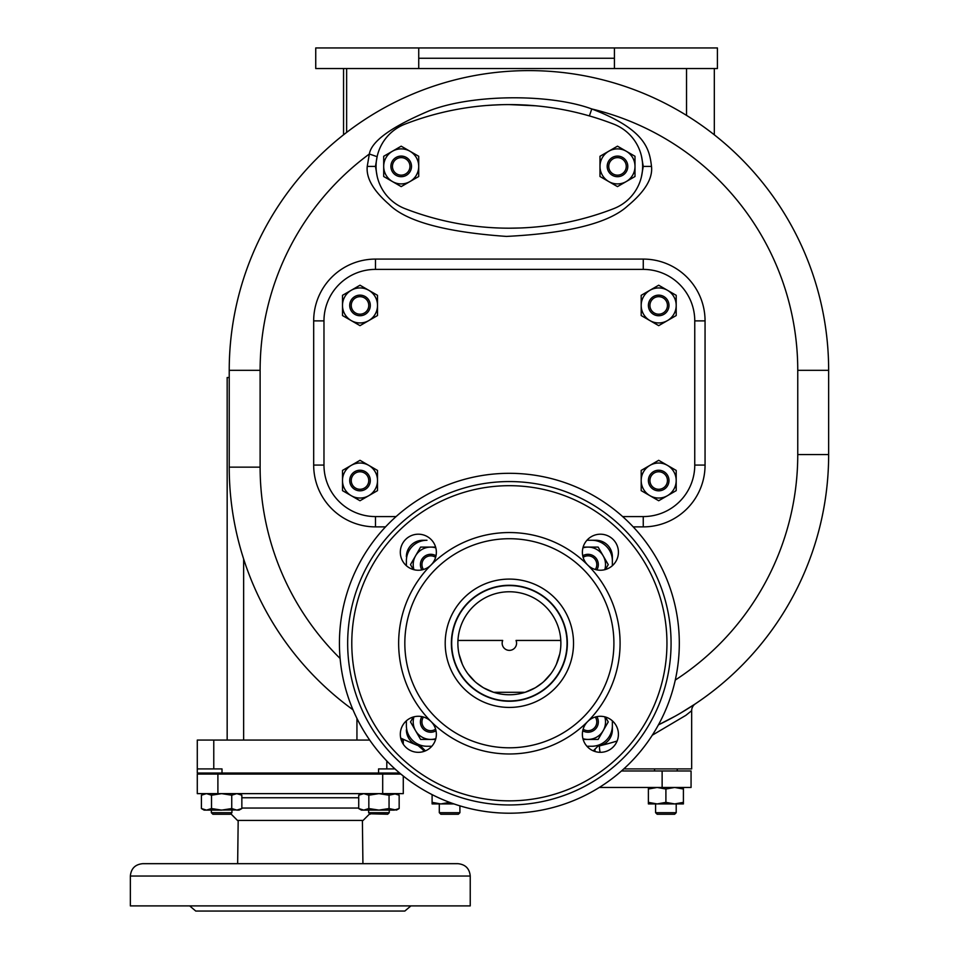 <?xml version="1.0" encoding="UTF-8"?>
<svg xmlns="http://www.w3.org/2000/svg" width="959" height="959" viewBox="0 0 959 959"><rect width="100%" height="100%" fill="white"/><g stroke="black" fill="none" stroke-linecap="round" stroke-linejoin="round"><path stroke-width="1.44" d="M343.55 68.545L343.55 134.823M714.323 134.823L714.323 68.545M614.419 47.95L315.739 47.95L315.739 68.545L717.416 68.545L717.416 47.95L614.419 47.95L614.419 68.545M614.419 58.247L418.735 58.247M675.268 716.133L658.437 724.86A299.711 299.711 0 0 0 828.648 454.566L828.648 370.33A299.711 299.711 0 0 0 528.936 70.606A299.711 299.711 0 0 0 229.225 370.33L229.225 467.153A299.711 299.711 0 0 0 352.996 709.792M695.982 703.462L695.335 703.846A8.235 8.235 50.5 0 0 691.667 710.703L685.877 715.33L652.288 735.205M694.927 704.122L680.578 713.1M680.411 713.184L678.948 714.047M678.9 714.071L677.27 715.006M677.174 715.054L675.532 715.989M612.705 742.338L615.702 741.451M675.28 680.063A268.82 268.82 0 0 0 797.756 454.566L828.648 454.566A299.711 299.711 0 0 1 658.437 724.86L659.804 724.201M670.281 718.866L671.612 718.147M677.605 714.815L678.864 714.083M679.667 713.628L680.494 713.136M684.354 710.835L685.469 710.163M685.553 710.116L686.752 709.372M689.149 707.862L691.823 706.16M623.782 768.914L691.667 768.914L691.667 710.703M423.063 749.842L418.064 745.551A8.235 8.235 -18.2 0 1 423.662 751.52M418.172 745.575L420.306 746.629M420.677 746.114L420.689 746.114A16.483 16.483 0 0 1 406.376 729.775L406.376 729.943M406.436 731.214L406.52 731.945M406.628 732.676L406.784 733.407M406.964 734.15L407.191 734.894M407.443 735.625L407.743 736.368M408.066 737.039L408.426 737.735M408.882 738.514L409.337 739.209M410.943 741.163L411.543 741.763M413.581 743.405L414.312 743.872M415.87 744.711L416.674 745.059A299.711 299.711 0 0 1 400.706 738.058M419.622 745.934L418.963 745.79M598.5 746.054L598.02 746.114A16.483 16.483 0 0 0 612.369 729.775L612.369 720.808L612.357 729.943M600.13 752.324A8.235 1.235 -103.7 0 1 599.783 745.79A299.711 299.711 0 0 0 617.128 741.019A299.711 299.711 0 0 1 599.783 745.79L600.646 745.551M601.497 745.275L602.336 744.939M603.139 744.568L603.93 744.16M605.417 743.213L606.124 742.698M606.783 742.134L607.419 741.559M608.557 740.312L609.073 739.653M609.984 738.298L610.392 737.603M610.751 736.896L611.063 736.188M611.602 734.75L611.806 734.031M612.118 732.592L612.226 731.885M593.285 750.861L599.315 744.819M612.369 725.663A20.595 20.595 0 0 1 591.763 746.258L587.639 746.258M406.376 725.663L406.376 720.808L406.376 725.663A20.595 20.595 0 0 0 426.971 746.258L431.094 746.258M419.419 744.819L425.448 750.861M406.376 560.871L406.376 565.714L406.376 560.871A20.595 20.595 0 0 1 426.971 540.265L422.847 540.265A16.483 16.483 0 0 0 406.376 556.747M367.237 166.398C366.038 177.966 373.267 190.589 388.934 204.255C405.849 221.337 445.012 232.066 506.448 236.417C568.783 233.253 609.265 223.027 627.881 205.717C645.023 191.452 652.887 178.35 651.497 166.398C649.471 149.604 646.054 129.717 591.775 108.954C549.807 93.467 472.02 94.15 429.608 110.657C391.596 126.684 371.517 141.141 369.347 154.003L367.237 166.398L375.472 166.398L377.103 176M612.369 556.747L612.369 565.714L612.369 556.747A16.483 16.483 0 0 0 595.887 540.265L586.92 540.265L595.887 540.265M426.971 540.265L422.847 540.265M535.362 105.778L509.397 104.603M501.485 104.699L491.14 105.178M243.646 559.001L241.692 552.732L243.646 559.001L243.646 740.072M241.404 551.749L240.265 547.757L241.404 551.749M239.978 546.75L238.18 539.893M237.964 539.018L236.825 534.259L237.964 539.018M235.722 529.248L234.655 523.974L235.722 529.248M234.272 521.924L233.636 518.423M229.812 485.937L229.645 483.144M229.237 470.689L229.273 472.415M229.417 478.014L229.585 481.981M229.645 483.036L229.836 486.273M230.604 495.935L231.167 501.269M233.636 518.435L234.26 521.888M238.204 539.965L239.115 543.513M239.259 544.053L239.99 546.786M227.163 740.072L227.163 377.534L229.225 377.534M401.258 740.072L403.283 740.072L403.283 744.22M213.773 740.072L213.773 768.914L197.29 768.914L197.29 740.072L369.706 740.072M197.29 768.914L197.29 773.038L399.651 773.038M213.773 768.914L222.008 768.914L222.008 773.038M378.565 773.038L378.565 768.914L394.952 768.914M382.689 774.069L197.29 774.069L197.29 793.632L382.689 793.632L382.689 774.069L400.874 774.069M382.689 793.632L403.283 793.632L403.283 776.023M241.848 808.053L358.726 808.053M387.7 814.239L389.246 812.693L387.7 814.239L369.742 813.783L363.113 820.413L237.46 820.413L230.831 813.783M142.711 863.675L457.875 863.675C465.379 864.407 469.502 868.53 470.234 876.035L130.352 876.035C131.083 868.53 135.195 864.407 142.711 863.675M191.225 863.675L227.271 863.675M391.32 863.675L409.349 863.675M470.234 876.035L470.234 905.895L130.352 905.895L130.352 876.035M189.654 905.895L195.744 911.05L404.83 911.05L410.92 905.895M395.671 809.947L389.054 808.545L389.054 795.203L378.949 793.632L368.831 795.203L363.785 793.632L358.726 795.203L358.726 808.545L363.785 810.115L361.435 810.115L358.726 808.545M397.41 794.328L399.16 795.203L394.101 793.632L395.671 793.8L389.054 795.203M389.054 808.545L378.949 810.115L368.831 808.545L368.831 795.203M368.831 808.545L363.785 810.115L394.101 810.115L399.16 808.545L399.16 795.203L397.35 794.304M397.35 809.444L394.101 810.115M389.246 810.115L389.246 812.693L368.64 812.693L368.64 810.115L378.949 810.115M370.186 814.239L368.64 812.693M240.038 809.444L241.848 808.545L236.801 810.115L231.742 808.545L221.637 810.115L211.519 808.545L211.519 795.203L206.473 793.632L201.414 795.203L201.414 808.545L206.473 810.115L204.123 810.115L201.414 808.545M211.519 808.545L206.473 810.115L238.371 809.947M231.742 808.545L231.742 795.203L221.637 793.632L211.519 795.203M236.801 810.115L239.139 810.115L241.848 808.545L241.848 795.203L236.801 793.632L231.742 795.203M236.801 793.632L238.371 793.8M240.038 794.304L239.139 793.632M211.34 810.115L211.34 812.693L212.874 814.239L230.388 814.239L231.934 812.693L211.34 812.693L211.34 810.115L221.637 810.115M231.934 812.693L231.934 810.115M210.309 773.038L210.309 774.069M232.965 773.038L232.965 774.069M367.609 773.038L367.609 774.069M390.277 773.038L390.277 774.069M591.763 540.265A20.595 20.595 0 0 1 612.369 560.871M509.373 473.314A169.947 169.947 0 0 0 339.426 643.261A169.947 169.947 0 0 0 509.373 813.208A169.947 169.947 0 0 0 679.308 643.261A169.947 169.947 0 0 0 509.373 473.314M509.373 481.562A161.699 161.699 0 0 1 671.072 643.261A161.699 161.699 0 0 1 509.373 804.961A161.699 161.699 0 0 1 347.661 643.261A161.699 161.699 0 0 1 509.373 481.562M431.082 564.971A18.029 18.029 0 0 1 400.311 552.228A18.029 18.029 0 0 1 418.328 534.199A18.029 18.029 0 0 1 431.082 564.971M587.663 564.971A18.029 18.029 0 0 1 600.406 534.199A18.029 18.029 0 0 1 618.423 552.228A18.029 18.029 0 0 1 587.663 564.971M587.663 721.552A18.029 18.029 0 0 1 618.423 734.294A18.029 18.029 0 0 1 600.406 752.324A18.029 18.029 0 0 1 587.663 721.552M431.082 721.552A18.029 18.029 0 0 1 418.328 752.324A18.029 18.029 0 0 1 400.311 734.294A18.029 18.029 0 0 1 431.082 721.552M509.373 532.545A110.717 110.717 0 0 1 620.089 643.261A110.717 110.717 0 0 1 509.373 753.978A110.717 110.717 0 0 1 398.644 643.261A110.717 110.717 0 0 1 509.373 532.545A110.717 110.717 0 0 0 398.644 643.261A110.717 110.717 0 0 0 509.373 753.978A110.717 110.717 0 0 0 620.089 643.261A110.717 110.717 0 0 0 509.373 532.545M509.373 585.278A57.984 57.984 0 0 1 567.356 643.261A57.984 57.984 0 0 1 509.373 701.245A57.984 57.984 0 0 1 451.377 643.261A57.984 57.984 0 0 1 509.373 585.278M509.373 585.589A57.672 57.672 0 0 0 451.689 643.261A57.672 57.672 0 0 0 509.373 700.945A57.672 57.672 0 0 0 567.045 643.261A57.672 57.672 0 0 0 509.373 585.589M560.871 643.261A51.498 51.498 0 0 1 509.373 694.76A51.498 51.498 0 0 1 457.875 643.261A51.498 51.498 0 0 1 509.373 591.763A51.498 51.498 0 0 1 560.871 643.261L560.871 643.261M459.001 653.99L462.334 664.239M467.728 673.566L474.933 681.561M476.359 682.796L483.12 687.567M483.648 687.879L493.477 692.242M493.645 692.302L525.1 692.302M525.256 692.242L535.086 687.879M535.59 687.591L542.494 682.7M543.801 681.561L551.005 673.566M556.4 664.239L559.732 653.99M516.481 642.039L516.577 643.189A7.204 7.192 180 0 0 516.038 640.444L560.787 640.444M516.577 643.177A7.204 7.192 180 0 1 509.373 650.37A7.204 7.192 180 0 1 502.696 640.444L457.946 640.444M516.038 640.444L516.374 641.499M502.156 643.189L502.252 642.039M502.36 641.499L502.696 640.444M435.614 547.098L420.605 547.098L410.5 564.611L413.353 569.55M435.818 547.865A17.514 17.514 0 0 0 413.964 569.718M436.009 555.776A10.297 10.297 0 0 0 421.876 569.898M435.614 557.347A8.751 8.751 0 0 0 423.458 569.502M413.353 716.972L410.5 721.923L420.605 739.425L435.614 739.425M413.964 716.817A17.514 17.514 0 0 0 435.818 738.67M421.876 716.625A10.297 10.297 0 0 0 436.009 730.758M423.458 717.02A8.751 8.751 0 0 0 435.614 729.176M583.12 739.425L598.128 739.425L608.246 721.923L605.393 716.972M582.916 738.67A17.514 17.514 0 0 0 604.769 716.817M582.736 730.758A10.297 10.297 0 0 0 596.858 716.625M583.12 729.176A8.751 8.751 0 0 0 595.275 717.02M605.393 569.55L608.246 564.611L598.128 547.098L583.12 547.098M604.769 569.718A17.514 17.514 0 0 0 582.916 547.865M596.858 569.898A10.297 10.297 0 0 0 582.736 555.776M595.275 569.502A8.751 8.751 0 0 0 583.12 557.347M509.361 228.194L520.533 227.978M641.523 176.324L643.261 166.398L641.523 156.461M405.01 208.654A288.383 288.383 0 0 0 613.724 208.642A45.325 45.325 0 0 0 613.724 124.143A288.383 288.383 0 0 0 405.01 124.131A45.325 45.325 0 0 0 405.01 208.654M409.961 151.234L418.711 156.281L418.711 176.504L401.198 186.609L383.696 176.504L383.696 156.281L401.198 146.176L409.961 151.234A17.514 17.514 0 0 0 383.696 166.398A17.514 17.514 0 0 0 409.961 181.563A17.514 17.514 0 0 0 409.961 151.234M401.198 156.089A10.297 10.297 0 0 0 390.9 166.398A10.297 10.297 0 0 0 401.198 176.696A10.297 10.297 0 0 0 411.507 166.398A10.297 10.297 0 0 0 401.198 156.089M401.198 175.149A8.751 8.751 0 0 0 409.961 166.398A8.751 8.751 0 0 0 401.198 157.636A8.751 8.751 0 0 0 392.447 166.398A8.751 8.751 0 0 0 401.198 175.149M626.251 151.234L635.002 156.281L635.002 176.504L617.488 186.609L599.986 176.504L599.986 156.281L617.488 146.176L626.251 151.234A17.514 17.514 0 0 0 599.986 166.398A17.514 17.514 0 0 0 626.251 181.563A17.514 17.514 0 0 0 626.251 151.234M617.488 156.089A10.297 10.297 0 0 0 607.191 166.398A10.297 10.297 0 0 0 617.488 176.696A10.297 10.297 0 0 0 627.797 166.398A10.297 10.297 0 0 0 617.488 156.089M617.488 175.149A8.751 8.751 0 0 0 626.251 166.398A8.751 8.751 0 0 0 617.488 157.636A8.751 8.751 0 0 0 608.737 166.398A8.751 8.751 0 0 0 617.488 175.149M377.103 156.797L375.472 166.398M495.096 104.951L486.824 105.478M375.472 526.875L375.472 516.577L396.091 516.577L375.46 516.577A51.498 51.498 0 0 1 323.974 465.079L323.974 320.881A51.498 51.498 0 0 1 375.448 269.395L643.237 269.395L375.472 269.395L375.472 259.086A61.796 61.796 0 0 0 313.677 320.881L313.677 465.079A61.796 61.796 0 0 0 375.472 526.875L385.53 526.875M622.643 516.577L643.261 516.577L622.643 516.577M643.261 259.086L643.261 269.395A51.498 51.498 0 0 1 694.76 320.881L694.748 465.079L694.76 320.881L705.057 320.881A61.796 61.796 0 0 0 643.261 259.086L375.472 259.086M705.057 465.079L694.76 465.079A51.498 51.498 0 0 1 643.237 516.577L643.261 526.875A61.796 61.796 0 0 0 705.057 465.079L705.057 320.881M667.44 465.367L676.203 470.425L676.203 490.636L658.689 500.742L641.187 490.636L641.187 470.425L658.689 460.308L667.44 465.367A17.514 17.514 0 0 0 641.187 480.531A17.514 17.514 0 0 0 667.44 495.695A17.514 17.514 0 0 0 667.44 465.367M658.689 470.234A10.297 10.297 0 0 0 648.392 480.531A10.297 10.297 0 0 0 658.689 490.828A10.297 10.297 0 0 0 668.986 480.531A10.297 10.297 0 0 0 658.689 470.234M658.689 489.282A8.751 8.751 0 0 0 667.44 480.531A8.751 8.751 0 0 0 658.689 471.78A8.751 8.751 0 0 0 649.938 480.531A8.751 8.751 0 0 0 658.689 489.282M368.759 465.367L377.51 470.425L377.51 490.636L360.009 500.742L342.495 490.636L342.495 470.425L360.009 460.308L368.759 465.367A17.514 17.514 0 0 0 342.495 480.531A17.514 17.514 0 0 0 368.759 495.695A17.514 17.514 0 0 0 368.759 465.367M360.009 470.234A10.297 10.297 0 0 0 349.711 480.531A10.297 10.297 0 0 0 360.009 490.828A10.297 10.297 0 0 0 370.306 480.531A10.297 10.297 0 0 0 360.009 470.234M360.009 489.282A8.751 8.751 0 0 0 368.759 480.531A8.751 8.751 0 0 0 360.009 471.78A8.751 8.751 0 0 0 351.246 480.531A8.751 8.751 0 0 0 360.009 489.282M368.759 290.277L377.51 295.324L377.51 315.547L360.009 325.652L342.495 315.547L342.495 295.324L360.009 285.219L368.759 290.277A17.514 17.514 0 0 0 342.495 305.442A17.514 17.514 0 0 0 368.759 320.606A17.514 17.514 0 0 0 368.759 290.277M360.009 295.144A10.297 10.297 0 0 0 349.711 305.442A10.297 10.297 0 0 0 360.009 315.739A10.297 10.297 0 0 0 370.306 305.442A10.297 10.297 0 0 0 360.009 295.144M360.009 314.192A8.751 8.751 0 0 0 368.759 305.442A8.751 8.751 0 0 0 360.009 296.679A8.751 8.751 0 0 0 351.246 305.442A8.751 8.751 0 0 0 360.009 314.192M667.44 290.277L676.203 295.324L676.203 315.547L658.689 325.652L641.187 315.547L641.187 295.324L658.689 285.219L667.44 290.277A17.514 17.514 0 0 0 641.187 305.442A17.514 17.514 0 0 0 667.44 320.606A17.514 17.514 0 0 0 667.44 290.277M658.689 295.144A10.297 10.297 0 0 0 648.392 305.442A10.297 10.297 0 0 0 658.689 315.739A10.297 10.297 0 0 0 668.986 305.442A10.297 10.297 0 0 0 658.689 295.144M658.689 314.192A8.751 8.751 0 0 0 667.44 305.442A8.751 8.751 0 0 0 658.689 296.679A8.751 8.751 0 0 0 649.938 305.442A8.751 8.751 0 0 0 658.689 314.192M595.071 749.075A8.235 1.079 -90 0 0 594.88 751.448M662.13 770.976L662.13 787.459L691.067 787.459L691.067 770.976L621.48 770.976M662.13 787.459L599.303 787.459M432.101 794.627L432.101 802.371L440.852 803.93L449.615 802.371M454.015 803.93L432.101 803.93L432.101 802.371M439.306 812.693L440.852 814.239L458.366 814.239L459.912 812.693L439.306 812.693L439.306 803.93M648.392 787.459L648.392 789.017L657.143 787.459L665.906 789.017L674.656 787.459L683.407 789.017L683.407 803.93L674.656 803.93L683.407 802.371M665.906 802.371L674.656 803.93L657.143 803.93L665.906 802.371L665.906 789.017M683.407 789.017L683.407 787.459M648.392 789.017L648.392 802.371L657.143 803.93L648.392 803.93L648.392 802.371M655.596 812.693L657.143 814.239L674.656 814.239L676.203 812.693L655.596 812.693L655.596 803.93M346.631 68.545L346.631 132.426M686.524 68.545L686.524 115.38M797.756 454.566L797.756 370.33L828.648 370.33A299.711 299.711 0 0 0 528.936 70.606A299.711 299.711 0 0 0 229.225 370.33L260.117 370.33L260.117 467.153A268.82 268.82 0 0 0 340.109 658.485M797.756 370.33A268.82 268.82 0 0 0 591.775 108.954L589.389 115.931M377.127 156.689L369.347 154.003A268.82 268.82 0 0 0 260.117 370.33M633.204 526.875L643.261 526.875M260.117 467.153L229.225 467.153M356.94 718.387L356.94 740.072M386.801 760.978L386.801 768.914M217.897 793.632L217.897 774.069M358.726 797.756L241.848 797.756M509.373 485.686A157.588 157.588 0 0 0 351.785 643.261A157.588 157.588 0 0 0 509.373 800.849A157.588 157.588 0 0 0 666.949 643.261A157.588 157.588 0 0 0 509.373 485.686M509.373 538.718A104.543 104.543 0 0 1 613.904 643.261A104.543 104.543 0 0 1 509.373 747.804A104.543 104.543 0 0 1 404.83 643.261A104.543 104.543 0 0 1 509.373 538.718M509.373 579.092A64.169 64.169 0 0 1 573.53 643.261A64.169 64.169 0 0 1 509.373 707.43A64.169 64.169 0 0 1 445.204 643.261A64.169 64.169 0 0 1 509.373 579.092M651.497 166.398L643.261 166.398M313.677 320.881L323.974 320.881M313.677 465.079L323.974 465.079M689.557 707.61L692.158 705.932M692.722 705.572L694.807 704.206M202.445 773.038L202.445 774.069M398.129 773.038L398.129 774.069M362.394 820.413L362.922 863.675M238.18 820.413L237.652 863.675M396.451 793.632L399.16 795.203L396.451 793.632M361.435 793.632L358.726 795.203M396.451 810.115L399.16 808.545M204.123 793.632L201.414 795.203M691.667 706.256L689.293 707.778M459.912 812.693L459.912 805.848M676.203 812.693L676.203 803.93M654.565 770.976L654.565 768.914M677.234 770.976L677.234 768.914M418.735 47.95L418.735 68.545"/></g></svg>
